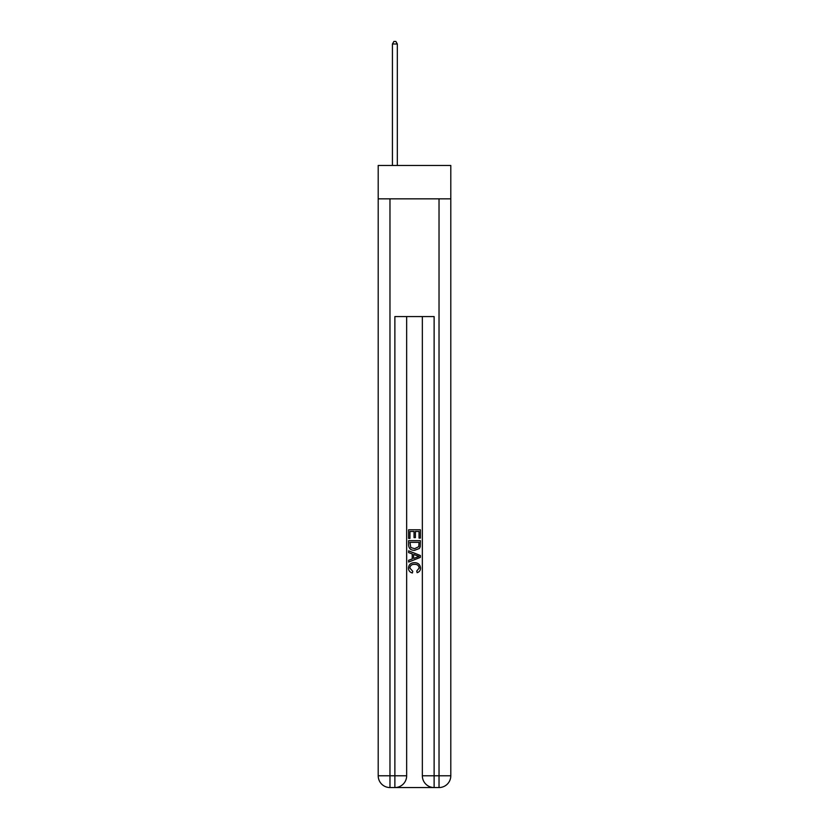 <?xml version="1.0" encoding="UTF-8"?>
<svg xmlns="http://www.w3.org/2000/svg" width="829" height="829" viewBox="0 0 829 829"><rect width="100%" height="100%" fill="white"/><g stroke="black" fill="none" stroke-linecap="round" stroke-linejoin="round"><path stroke-width="1.24" d="M450.8 198.836L450.8 165.468L378.2 165.468L378.2 198.836L450.8 198.836L450.8 775.778L439.028 775.778L439.028 198.836M395.754 787.55L433.246 787.55M389.972 198.836L389.972 775.778L394.873 775.778L394.873 316.574L434.127 316.574L434.127 775.778L439.028 775.778L439.028 787.55A11.772 11.772 0 0 0 450.8 775.778A11.772 11.772 0 0 1 439.028 787.55L434.127 787.55A11.772 11.772 0 0 1 422.344 775.778L422.344 316.574M406.656 775.778L394.873 775.778L394.873 787.55A11.772 11.772 0 0 0 406.656 775.778L406.656 316.574L406.656 775.778A11.772 11.772 0 0 1 394.873 787.55L389.972 787.55A11.772 11.772 0 0 1 378.2 775.778L378.2 198.836M408.614 538.404L408.614 529.793L420.386 529.793L420.386 538.104L419.028 538.104L419.028 531.462L415.402 531.462L415.402 537.648L414.044 537.648L414.044 531.462L409.972 531.462L409.972 538.404L408.614 538.404M408.614 544.881L408.614 540.663L420.386 540.663L420.22 546.777L419.37 548.487L414.562 550.332C410.801 550.342 408.811 548.529 408.614 544.881M409.972 542.332L410.801 547.534L414.593 548.663L418.79 546.663L419.028 542.332L409.972 542.332M408.614 552.591L408.614 550.829L420.386 555.503L420.386 557.378L408.614 562.052L408.614 560.29L412.231 558.953L412.231 553.927L408.614 552.591M416.852 555.637L413.598 554.435L413.598 558.445L419.028 556.446L416.852 555.637M409.816 568.01L412.769 571.305L412.386 572.974C409.889 572.321 408.583 570.715 408.459 568.166C408.78 564.549 410.821 562.725 414.583 562.704C418.21 562.787 420.189 564.59 420.541 568.134C420.479 570.456 419.339 571.969 417.111 572.673L416.759 571.005L419.184 568.052C418.832 565.502 417.298 564.28 414.593 564.362C411.837 564.217 410.251 565.44 409.816 568.01M397.329 165.468L397.329 43.999L392.428 43.999L392.428 165.468M392.428 43.999L393.899 41.45L395.858 41.45L397.329 43.999M434.127 787.55L434.127 775.778L422.344 775.778M389.972 787.55L389.972 775.778L378.2 775.778"/></g></svg>
